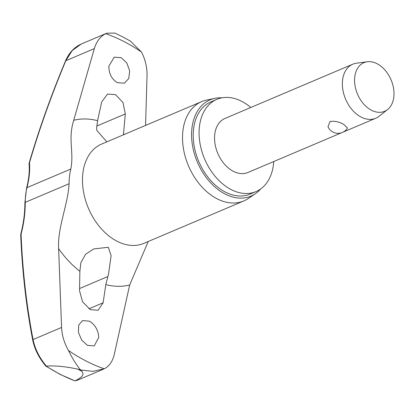 <?xml version="1.0" encoding="UTF-8"?>
<svg xmlns="http://www.w3.org/2000/svg" width="414" height="414" viewBox="0 0 414 414"><rect width="100%" height="100%" fill="white"/><g stroke="black" fill="none" stroke-linecap="round" stroke-linejoin="round"><path stroke-width="0.62" d="M20.747 234.236A1.47 1.47 0 0 0 20.7 234.671A1.47 0.6 -2.4 0 1 21.073 234.246L20.747 234.236C23.531 223.508 24.907 212.998 24.881 202.705A1.47 0.554 -0.2 0 1 25.254 202.337A58.027 40.07 -113 0 1 26.982 187.64A84.772 41.183 -55 0 0 29.451 162.909A1.47 0.735 -163.8 0 0 29.094 163.235A1.47 0.735 -163.8 0 0 29.084 163.416M24.881 202.705L26.61 188.013C28.902 178.941 29.715 170.868 29.042 163.784A1.47 1.113 -5.5 0 1 29.451 162.909A638.905 310.376 125 0 1 65.826 60.713L72.222 50.565L81.149 44.081M148.243 241.497L129.665 284.992L114.285 354.441C112.618 361.422 109.28 366.209 104.261 368.796L92.964 371.348L80.518 369.95C76.367 364.869 72.352 358.379 68.47 350.477C64.299 343.185 62.002 335.516 61.567 327.458L58.638 248.643C57.334 227.871 67.912 204.935 69.091 183.738A58.027 40.07 -113 0 1 70.815 169.041C74.204 151.338 67.705 139.59 73.718 120.288L94.325 48.624C96.55 41.405 100.338 36.427 105.684 33.7L106.729 33.213L114.838 33.079L122.249 36.623L130.358 41.074L141.474 52.019C145.314 59.45 147.167 67.311 147.037 75.607L145.562 125.421M77.666 369.102L80.518 369.95L81.858 371.244A188.924 130.457 -113 0 1 79.762 370.194A188.924 130.457 -113 0 1 77.666 369.102C65.893 366.556 55.45 365.541 46.327 366.064C39.351 357.639 34.931 348.8 33.073 339.547A1.47 0.776 169 0 0 32.727 340.189A1.47 0.776 169 0 0 32.727 340.194C34.626 349.245 38.978 357.872 45.788 366.064M250.791 107.485A50.099 34.595 67 0 0 241.641 101.295A50.099 34.595 67 0 0 216.884 99.344A50.099 34.595 67 0 0 199.864 142.576A50.099 34.595 67 0 0 231.266 189.628A50.099 34.595 67 0 0 256.018 191.584A50.099 34.595 67 0 0 273.726 161.543M216.884 99.344L211.021 101.834A50.099 34.595 67 0 0 194 145.066A50.099 34.595 67 0 0 225.397 192.117A50.099 34.595 67 0 0 250.154 194.073L256.018 191.584M214.804 98.351L206.488 100.1A53.949 37.255 67 0 0 201.696 101.606A53.949 37.255 67 0 0 183.366 148.16A53.949 37.255 67 0 0 217.179 198.834A53.949 37.255 67 0 0 243.841 200.935A53.949 37.255 67 0 0 248.25 198.534L255.293 193.773A52.299 36.116 -113 0 1 225.169 194.057A52.299 36.116 -113 0 1 191.941 141.578A52.299 36.116 -113 0 1 214.804 98.351A52.299 36.116 -113 0 1 221.945 97.828M45.825 366.095L60.139 374.391L75.105 380.921A184.225 127.212 -113 0 1 60.506 374.432A184.225 127.212 -113 0 1 46.125 366.09L46.327 366.064M87.442 345.348L81.677 340.085L78.401 332.395L78.727 325.011L82.588 320.581L89.357 321.171C95.132 324.721 98.273 330.118 98.77 337.374L94.232 345.933L87.442 345.348M79.54 290.706L79.871 271.336L80.839 262.781L85.491 254.362L93.818 248.902L108.313 247.298L111.118 255.666L108.535 273.996L105.808 284.609L103.122 302.779L98.066 310.277L90.273 309.61L82.526 301.754L79.54 290.706M108.887 66.09L114.243 57.184L121.235 57.681L126.834 63.016L129.67 70.892L128.77 78.525L124.386 83.178L117.374 82.686C111.656 79.115 108.83 73.583 108.887 66.09M106.843 141.847L96.84 130.436L96.638 128.278L97.569 120.671L101.725 101.88L107.511 94.071L115.527 94.64L123.01 102.61L125.307 113.948L123.439 134.809M387.551 109.56L379.007 116.318A29.363 20.276 -113 0 1 375.731 118.264A29.363 20.276 -113 0 1 361.22 117.121A29.363 20.276 -113 0 1 342.818 89.543A29.363 20.276 -113 0 1 352.795 64.206A29.363 20.276 -113 0 1 356.47 63.207L367.27 61.758A26.424 18.247 -113 0 1 377.019 63.689A26.424 18.247 -113 0 1 393.119 86.133A26.424 18.247 -113 0 1 387.551 109.56A26.424 18.247 -113 0 1 371.544 110.284A26.424 18.247 -113 0 1 354.689 83.105A26.424 18.247 -113 0 1 367.27 61.758M343.858 124.485L347.496 128.035A11.012 11.012 0 0 1 327.991 126.731L330.02 121.566C334.476 120.759 339.087 121.732 343.858 124.485M341.452 132.811L247.919 172.493A29.363 20.276 -113 0 1 233.413 171.349A29.363 20.276 -113 0 1 215.011 143.772A29.363 20.276 -113 0 1 224.983 118.435L352.795 64.206M46.125 366.09L45.768 365.717L46.125 366.09M77.522 380.171L75.27 380.875C79.167 378.386 85.496 375.881 81.858 371.244M260.629 188.996A52.299 36.116 -113 0 1 255.293 193.773M61.567 327.458L33.073 339.547A638.905 394.925 108.4 0 1 21.073 234.246A84.772 52.397 -71.6 0 0 25.254 202.337L69.091 183.738M26.61 188.013A1.47 0.787 14.3 0 1 26.982 187.64L70.815 169.041M105.684 33.7A181.285 125.183 -113 0 1 123.745 41.426A181.285 125.183 -113 0 1 141.474 52.019M104.261 368.796A181.285 125.183 -113 0 1 86.195 361.07A181.285 125.183 -113 0 1 68.47 350.477M201.696 101.606L101.647 144.051A53.949 37.255 67 0 0 83.317 190.611A53.949 37.255 67 0 0 117.131 241.279A53.949 37.255 67 0 0 143.793 243.385L243.841 200.935M79.871 271.336A87.235 60.237 -113 0 1 58.638 248.643M73.718 120.288A87.235 60.237 -113 0 1 97.569 120.671M123.507 133.95A87.235 60.237 -113 0 1 124.195 134.488M129.665 284.992A87.235 60.237 -113 0 1 105.808 284.609M125.307 113.948L96.747 126.068M103.122 302.779L88.906 308.808M107.775 276.568L79.576 288.532M94.325 48.624L65.826 60.713A1.47 0.523 -157.3 0 0 65.526 60.884C51.005 95.608 38.859 129.722 29.094 163.235A1.47 1.47 0 0 0 29.042 163.784M375.731 118.264L343.278 132.035M339.651 69.785A11.012 11.012 0 0 0 337.824 70.561M20.7 234.671C22.216 271.403 26.227 306.577 32.727 340.189M81.268 44.029C74.297 47.16 69.05 52.775 65.526 60.889M77.62 380.14L103.205 369.288M81.144 44.07L106.729 33.213"/></g></svg>
